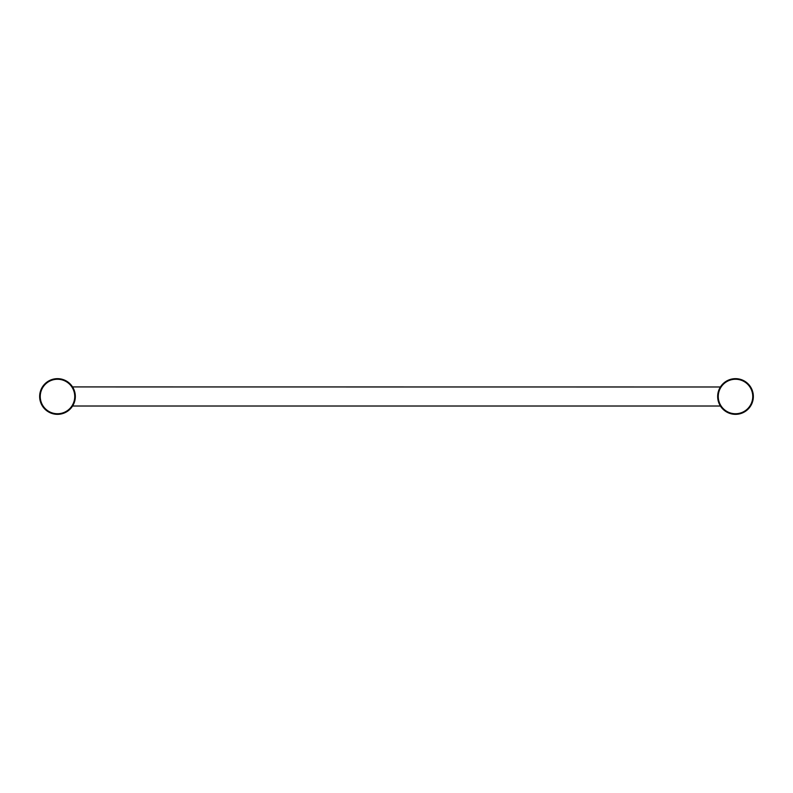 <?xml version="1.0" encoding="UTF-8"?>
<svg xmlns="http://www.w3.org/2000/svg" width="793" height="793" viewBox="0 0 793 793"><rect width="100%" height="100%" fill="white"/><g stroke="black" fill="none" stroke-linecap="round" stroke-linejoin="round"><path stroke-width="1.19" d="M75.335 396.5C72.361 408.861 72.361 408.861 75.335 396.5A17.843 17.843 0 0 1 57.492 414.342A17.843 17.843 0 0 1 39.65 396.5A17.843 17.843 0 0 1 57.492 378.657A17.843 17.843 0 0 1 75.335 396.5A17.843 17.843 0 0 1 57.492 414.342A17.843 17.843 0 0 1 39.65 396.5M720.411 386.984L72.55 386.925M72.669 387.113L72.996 387.668M717.665 396.5C720.639 384.139 720.639 384.139 717.665 396.5A17.843 17.843 0 0 1 735.507 378.657A17.843 17.843 0 0 1 753.35 396.5A17.843 17.843 0 0 1 735.507 414.342A17.843 17.843 0 0 1 717.665 396.5A17.843 17.843 0 0 1 735.507 378.657A17.843 17.843 0 0 1 740.464 413.639A17.843 17.843 0 0 1 720.411 406.016L720.004 405.332M735.507 414.342C740.107 413.956 740.107 413.956 735.507 414.342C730.908 413.956 730.908 413.956 735.507 414.342C730.908 413.956 730.908 413.956 735.507 414.342M57.492 414.342C62.092 413.956 62.092 413.956 57.492 414.342C52.893 413.956 52.893 413.956 57.492 414.342C52.893 413.956 52.893 413.956 57.492 414.342M40.245 396.5A17.248 17.248 0 0 0 57.492 413.748A17.248 17.248 0 0 0 74.74 396.5A17.248 17.248 0 0 0 57.492 379.252A17.248 17.248 0 0 0 40.245 396.5M752.755 396.5A17.248 17.248 0 0 0 735.507 379.252A17.248 17.248 0 0 0 718.26 396.5A17.248 17.248 0 0 0 735.507 413.748A17.248 17.248 0 0 0 752.755 396.5M720.411 406.016L72.589 406.016"/></g></svg>
